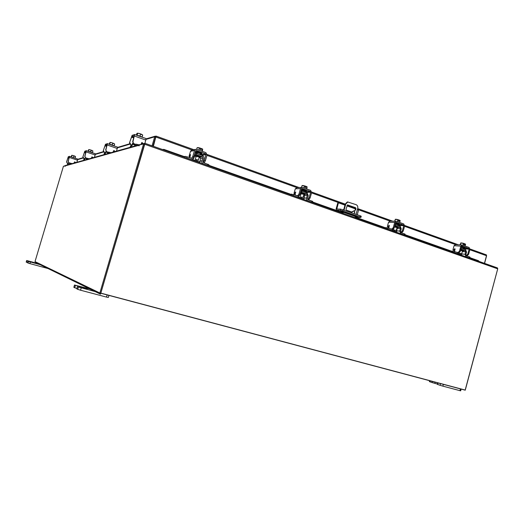 <?xml version="1.0" encoding="UTF-8"?>
<svg xmlns="http://www.w3.org/2000/svg" width="524" height="524" viewBox="0 0 524 524"><rect width="100%" height="100%" fill="white"/><g stroke="black" fill="none" stroke-linecap="round" stroke-linejoin="round"><path stroke-width="0.79" d="M354.853 211.631L354.466 213.013L354.853 211.631M356.065 214.296L357.735 208.297C358.056 206.574 357.519 205.369 356.124 204.681L347.766 202.002L345.781 204L344.098 210.039M343.672 211.565L343.469 212.286L355.442 216.53L355.639 215.809M341.537 212.816L342.552 212.829L343.233 211.427M343.665 209.888L345.309 204L347.294 202.002L347.949 201.969M342.951 213.314L343.469 212.286M355.442 216.53L354.925 217.545M355.626 210.006L351.931 212.109L346.377 210.131L345.971 209.227L347.536 204.91L355.613 207.727L356.012 208.624L355.626 210.006L351.63 211.997M354.401 212.986L354.434 211.65M356.012 208.624L355.527 208.624L355.148 210.006M355.527 208.624L355.134 207.727L355.613 207.727M347.405 204.95L355.134 207.727M355.324 216.871L356.713 217.362L360.65 217.46L360.119 216.962L340.312 210.248L340.626 209.128L336.775 209.089L338.412 202.788L337.836 202.795L336.166 208.762L336.329 210.157L342.919 212.482L336.467 210.209M340.312 210.248L336.506 210.209M340.626 209.128L360.427 215.849L361.239 216.294L360.931 217.401M357.263 214.729L358.573 210.026L357.375 209.593M338.412 202.788L344.989 205.153M346.921 205.847L355.449 208.906M343.05 212.096L340.607 211.034L343.823 211.617L356.412 216.084L357.388 216.615L355.475 216.419M460.544 250.426L462.476 250.957L463.249 251.376L462.378 251.389M461.592 255.254L461.664 253.682M448.858 250.754L454.328 251.487L454.059 252.476L457.256 253.609L459.194 252.607M460.996 249.195L465.417 250.773L465.685 249.791L461.264 248.206L460.878 249.188L461.146 248.193M458.33 252.352L457.524 252.62L454.328 251.487M454.059 252.476L452.769 252.136M465.672 249.817L466.537 252.116L465.882 254.553L466.373 255.751L469.976 257.114L469.714 258.096L469.255 257.854L469.524 256.871M461.585 253.963L465.089 254.271L465.751 251.834L462.332 251.546M465.089 254.271L466.105 256.74L469.255 257.854M465.417 250.773L465.751 251.834M465.148 246.077L462.738 245.206M462.03 245.042L459.803 244.865M461.408 247.243L463.314 247.944M463.242 248.199L464.683 248.225L461.454 247.059M464.683 248.225L464.827 247.708L463.864 247.171L461.592 246.542M459.535 253.236L461.768 253.649L459.535 253.236M465.469 244.171L464.893 243.804L464.611 244.839L463.989 244.61L464.271 243.581L460.891 243.012L460.465 244.787M465.581 244.256L465.102 246.025L465.581 244.256M463.478 243.496L463 245.271L463.478 243.496M460.007 244.787L460.891 243.012M465.43 244.138L464.225 243.739M464.271 243.581L462.358 243.071M462.122 243.031L460.753 242.926M464.729 247.57L462.391 246.725M455.029 249.437L454.478 250.249L453.142 250.217L452.998 249.594L454.066 245.677L455.566 244.584M454.478 250.249L453.915 250.485M468.6 254.337L467.362 255.555L466.57 255.28L467.808 254.055L468.6 254.337L469.923 249.45L469.124 247.505L462.443 245.101L460.819 246.175L459.483 251.094L460.282 251.376L461.618 246.463L462.175 246.09L468.856 248.494L469.131 249.162L467.808 254.055M460.282 251.376L459.05 252.607L458.133 252.529M453.686 249.968L454.917 248.71L454.688 251.612M459.05 252.607L456.208 252.149M458.251 252.326L459.483 251.094M467.362 255.555L465.993 255.43M486.285 254.834L469.989 248.972L486.285 254.834L486.501 255.719L469.845 249.738M153.375 146.301L156.054 136.102L154.698 136.797L155.582 137.118L152.942 146.144M192.229 150.067L156.073 137.085L156.054 136.102M484.451 263.33L486.501 255.719M155.798 137.164L153.152 146.222M486.462 255.876L486.521 255.162M486.573 255.915L484.569 263.376M146.078 139.358L154.698 136.797L152.052 145.829M162.407 149.491L163.907 149.392L163.829 149.995M478.523 261.24L478.451 260.697L469.832 257.644M461.5 254.697L458.284 253.557M450.817 250.917L404.921 234.673M396.393 231.66L392.299 230.213M384.616 227.488L355.22 217.093M342.788 212.692L312.54 201.989M303.737 198.871L298.3 196.952M290.303 194.122L208.768 165.27M199.664 162.047L192.563 159.532M184.238 156.591L163.907 149.392M478.451 260.697L478.805 261.031M140.478 144.729L144.807 143.268L497.473 267.934L497.715 268.845L144.729 144.264L100.484 294.174L35.475 262.386L35.521 261.849M64.085 166.095L65.487 165.525M101.06 293.185L465.188 390.059L497.715 268.845M144.473 144.185L100.765 293.23M101.027 293.296L465.246 390.184L497.721 268.838M144.729 144.264L144.807 143.268L497.473 267.934M140.53 144.545L139.613 144.631L138.998 145.908L139.319 145.05L143.602 143.851L144.513 144.172L100.798 293.243L99.861 292.995L143.602 143.851M65.29 165.787L63.424 166.278L35.016 261.6L99.861 292.995M65.238 165.767L65.1 166.318L65.945 165.348M74.716 161.883L74.395 162.971M67.367 164.739L67.596 163.96L67.367 164.739L67.943 164.575L68.677 162.971L69.581 163.272M68.618 162.715L68.172 163.796L67.596 163.96M69.784 163.03L72.129 163.606M69.627 163.069L69.568 164.117L70.164 163.947L70.399 163.154M70.661 164.025L70.164 163.947M75.181 158.176L70.969 156.807M73.452 157.344L73.917 155.942L73.039 155.53L71.88 155.392L71.506 156.82M75.122 158.025L75.541 156.617L75.089 158.012M71.46 156.807L71.788 155.294L71.113 156.774M75.456 156.519L73.917 155.942M72.856 155.484L71.814 155.287M74.703 156.087L73.039 155.53M75.423 156.48L74.847 156.152M75.305 162.715L74.611 161.89M74.094 163.056L74.572 161.909L75.207 162.302M68.827 162.807L68.231 161.372L68.827 162.807L69.771 163.115M68.231 161.372L69.528 156.335L68.297 156.748L66.568 161.877L68.061 157.528L69.292 157.121L68.081 161.418M66.712 161.837L67.452 163.213L68.487 163.553M77.703 159.047L69.561 156.342L77.703 159.047L76.923 162.263M75.456 162.676L75.358 162.263M67.452 163.213L68.317 163.586M67.308 163.252L66.568 161.877M68.972 162.761L70.275 163.193M141.853 142.567L141.375 144.198M130.548 145.941L130.253 146.962L131.426 146.628L132.644 144.283L134.563 144.958M132.939 143.281L132.644 144.283M132.755 142.987L131.753 145.515L130.574 145.849M135.015 144.087L135.113 144.545L136.338 144.192L138.88 144.834M134.694 144.172L134.779 145.679L136.004 145.331L136.338 144.192M136.79 145.423L136.004 145.331M142.122 137.164C140.989 136.358 139.26 135.742 136.928 135.316M139.934 136.076L140.583 134.072L139.312 133.489L137.635 133.299L137.105 135.336M142.109 137.131L142.698 135.113L142.07 137.105M139.043 133.423L137.471 133.194L137.046 135.323M137.471 133.194L137.065 134.36L137.17 133.266L136.823 133.574L136.371 135.113M140.583 134.072L142.698 135.113M141.618 134.314L139.312 133.489M142.443 134.865L141.808 134.413M142.541 143.176L141.775 142.561L142.856 143.085L142.692 143.831M133.672 143.812L132.945 141.709L133.672 143.812L135.002 144.277M132.945 141.709L134.642 134.517L132.107 135.369L129.526 142.751L131.779 136.489L134.308 135.65L132.644 141.801M129.821 142.659L130.836 144.644L132.343 145.168M141.722 144.1L142.148 142.652M134.766 134.563L146.032 138.559L144.965 143.327M141.067 144.283L141.762 142.567M143.006 143.74L142.856 143.085M130.836 144.644L131.996 145.24M130.542 144.729L129.526 142.751M133.974 143.72L135.782 144.355M196.022 156.827L195.203 156.257L198.472 156.84L200.057 157.717L199.061 157.744M199.801 162.709L200.568 158.366L200.201 157.226M183.099 156.807L185.208 156.407L187.094 156.814L186.754 157.966L191.162 159.525L192.74 159.466L193.952 158.032L194.777 155.176L195.983 154.534L195.072 154.704M202.12 156.696L202.454 155.549L196.317 153.381L195.983 154.534L202.12 156.696L202.69 158.006L200.568 158.366M196.317 153.381L194.882 153.414M191.764 158.431L187.094 156.814M186.754 157.966L185.313 157.586M202.447 155.582C203.581 156.159 204.026 157.095 203.777 158.392L202.958 161.228L203.666 162.682L208.827 164.772M199.749 161.189L201.871 160.848L202.69 158.006M201.871 160.848C201.609 162.25 202.094 163.246 203.338 163.829L207.661 165.361L207.989 164.215M208.578 165.813L207.661 165.361M195.419 155.504L194.751 155.268M196.376 153.368L196.042 154.528M201.937 151.233L198.622 150.034M197.194 152.772L199.29 153.054L200.24 153.689M200.135 154.049L201.779 154.076L199.795 152.956C197.522 152.209 196.159 151.973 195.694 152.242L197.089 153.132M201.779 154.076L201.956 153.473L199.972 152.353C197.699 151.606 196.33 151.364 195.871 151.639L195.694 152.242M196.277 159.951L195.275 159.407L197.319 159.774L198.321 160.318L196.277 159.951M202.67 149.15L202.428 151.41M202.559 149.085L201.792 151.141L202.388 149.078L201.439 148.495L201.085 149.7L200.227 149.392L200.574 148.187L199.5 148.037L198.904 150.1L199.5 148.03L197.129 147.703L196.657 149.327M202.48 148.999L201.432 148.482L200.437 148.685M200.574 148.187L198.485 147.65M198.275 147.617L197.483 147.644M201.393 152.962L198.177 151.809M190.12 156.375L189.151 156.552L189.177 155.883L190.5 151.325L191.398 150.237L192.17 150.08M205.395 160.711L204.419 162.309L203.332 161.923L204.308 160.324L205.395 160.711L207.039 155.012L205.893 152.654L196.697 149.347L195.419 149.405L194.509 150.506L192.845 156.244L193.946 156.637L195.609 150.905L196.362 150.499L205.559 153.807L205.958 154.619L204.308 160.324M193.946 156.637L192.983 158.255L190.671 158.078M201.819 155.32L201.412 154.573L205.559 153.807M195.19 152.34L196.146 152.687M200.116 154.108L201.412 154.573M189.524 156.165L190.487 154.514L189.845 157.783M191.882 157.862L192.845 156.244M204.419 162.309L203.319 162.479M37.735 263.487L26.665 260.513L35.128 263.055L28.492 261.45L40.191 264.692M28.073 261.24L27.589 262.812L28.014 263.041L28.492 261.45M30.366 262.013L29.888 263.605L48.064 268.543M26.678 260.526L26.213 262.085L26.619 262.301L27.091 260.736M29.888 263.605L28.014 263.041M27.641 262.629L26.619 262.301M438.103 382.959L437.691 384.478L440.088 385.304L440.546 383.607M443.356 384.354L442.878 386.142L459.98 390.668L460.452 388.9M430.027 380.804L429.772 381.747L432.09 382.546L432.392 381.439M429.772 381.747L429.366 381.577L429.608 380.693M461.153 389.083L460.681 390.819L459.98 390.668M442.878 386.142L440.088 385.304M437.691 384.478L437.271 384.302L437.664 382.841M435.149 382.173L434.828 383.365L437.344 384.033M434.828 383.365L432.09 382.546M90.017 289.058L74.513 285.01L87.194 288.907L78.404 287.008L95.211 291.599M77.506 286.556L76.825 288.868L77.716 289.34L78.404 287.008M81.227 287.879L80.539 290.211L106.51 297.088L107.145 294.927M74.559 285.043L73.884 287.316L74.742 287.768L75.417 285.482M108.258 297.429L106.51 297.088M80.539 290.211L77.716 289.34M76.897 288.449L74.742 287.768M113.8 150.637L113.4 151.999M104.315 153.453L104.047 154.37L104.951 154.115L105.953 152.084L107.394 152.576M106.123 151.515L105.953 152.084M105.959 151.357L105.239 153.139L104.335 153.394M107.741 152.012L107.754 152.392L108.737 152.13L110.931 152.694M107.492 152.078L107.505 153.388L108.442 153.126L108.737 152.13M109.097 153.211L108.442 153.126M114.219 145.986C113.171 145.22 111.514 144.644 109.247 144.264M112.162 144.965L112.732 143.209L111.625 142.698L110.171 142.528L109.699 144.31M114.14 145.855L114.658 144.087L114.101 145.836M109.647 144.297L110.033 142.423L109.11 144.218M114.573 144.002L112.732 143.209M111.396 142.639L110.007 142.423M113.669 143.406L111.625 142.698M114.474 143.917L113.846 143.491M114.527 151.685L113.708 150.637M113.079 152.091L113.675 150.657L114.199 150.604L114.402 151.167M106.555 151.757L105.874 149.936L106.555 151.757L107.728 152.157M105.874 149.936L107.413 143.642L105.481 144.29L103.267 150.729L105.193 145.266L107.125 144.631L105.645 150.008M103.49 150.663L104.394 152.386L105.697 152.831M114.062 151.816L114.317 150.951M107.499 143.668L117.487 147.12L116.57 151.108M114.763 151.619L114.645 151.102M104.394 152.386L105.435 152.89M104.165 152.451L103.267 150.729M106.785 151.685L108.383 152.235M92.06 156.892L91.7 158.104M83.67 160.128L83.925 159.263L83.67 160.128L84.377 159.931L85.229 158.137L86.355 158.51M85.333 157.803L85.229 158.137M85.196 157.711L84.639 159.06L83.925 159.263M86.657 158.477L89.329 158.772M86.427 158.196L86.395 159.362L87.128 159.152L87.39 158.268M86.624 158.471L86.624 158.143M87.698 159.231L87.128 159.152M92.532 152.759L92.532 152.759C91.392 152.012 89.846 151.508 87.908 151.226M92.447 152.622L92.905 151.056L92.447 152.622M89.958 149.779L88.752 149.582L88.412 151.253L88.877 149.687L89.958 149.779L91.143 150.29L90.678 151.862M88.798 149.576L87.98 151.22M92.813 150.958L91.143 150.29M92.001 150.46L90.161 149.838M92.755 150.905L92.158 150.532M92.709 157.822L91.955 156.899M91.392 158.196L91.923 156.918L92.604 157.364M85.563 157.907L84.921 156.303L85.563 157.907L86.604 158.255M84.921 156.303L86.336 150.702L84.809 151.213L82.864 156.925L84.554 152.084L86.074 151.58L84.744 156.362M83.041 156.873L83.86 158.405L85.012 158.792M92.538 157.868L92.637 157.528M95.355 153.755L86.381 150.715L95.355 153.755L94.517 157.311M92.899 157.77L92.787 157.305M83.86 158.405L84.803 158.831M83.676 158.458L82.864 156.925M85.746 157.848L87.174 158.333M300.887 194.181L300.128 193.756M300.167 193.625L303.488 194.28L304.693 194.948L303.763 194.974M303.854 199.493L304.614 195.007M288.796 194.168L293.46 194.496L293.152 195.59L297.056 196.965L298.071 197.017L299.676 195.059M300.501 192.452L301.379 192.197L300.809 192.216M306.854 194.116L307.156 193.035L301.686 191.109L301.379 192.197L306.854 194.116L307.319 195.321L304.575 195.4M301.686 191.109L300.9 191.024M298.333 195.616L297.363 195.878L293.46 194.496M293.152 195.59L291.77 195.223M307.149 193.061L308.282 195.668L307.529 198.347L308.151 199.696L312.69 201.445L312.389 202.513M303.828 198.065L306.566 198.007L307.319 195.321M306.566 198.007C306.317 199.33 306.743 200.253 307.843 200.784L311.675 202.14L311.983 201.059M312.389 202.506L311.675 202.14M302.001 190.238L301.464 192.19M306.632 188.954L303.691 187.893M301.962 190.369L304.837 191.162M304.745 191.483L306.298 191.489L304.791 190.644L301.248 189.799M301.09 190.356L301.87 190.69M306.298 191.489L306.455 190.919L304.948 190.074L301.411 189.23M300.953 197.044L303.069 197.424L300.953 197.044M307.143 186.904L306.717 188.987M307.11 186.904L306.527 188.882L307.077 186.937L306.232 186.406L305.911 187.546L305.151 187.271L305.472 186.131L304.516 186.007L303.966 187.959L304.51 186.007L302.034 185.607L301.523 187.428M306.953 186.747L306.232 186.406M305.472 186.131L303.448 185.607M306.219 186.393L305.387 186.433M303.219 185.568L302.466 185.509M306.14 190.592L303.285 189.57M295.379 193.749L294.108 193.788L294.062 193.14L295.281 188.837L296.964 187.651M294.56 193.461L295.647 191.974L295.058 194.122M310.103 197.954L309.009 199.402L308.047 199.054L309.14 197.613L310.103 197.954L311.616 192.577L310.621 190.389L302.472 187.454L301.641 187.422L300.514 188.588L298.988 194.004L299.964 194.352L301.49 188.941L302.165 188.548L310.313 191.476L310.66 192.236L309.14 197.613M304.582 195.013L304.071 197.207M299.964 194.352L298.877 195.806L298.058 195.832M305.322 192.374L304.968 191.679L310.313 191.476M295.274 194.122L295.176 195.105M298.877 195.806L296.315 195.504M297.901 195.459L298.988 194.004M309.009 199.402L307.752 199.421M394.428 226.944L396.891 227.58L397.821 228.091L396.93 228.11M396.498 232.243L397.212 228.15M382.821 227.409L387.989 227.986L387.708 229.021L391.186 230.252L391.887 230.324L393.347 229.086M400.002 227.403L400.29 226.375L395.384 224.652L395.103 225.68L400.002 227.403L400.395 228.523L397.172 228.372M392.345 228.955L391.474 229.217L387.989 227.986M387.708 229.021L386.378 228.667M400.277 226.407L401.253 228.831L400.552 231.366L401.096 232.63L405.065 234.136L404.79 235.158L404.24 234.863L404.521 233.842M396.478 230.894L399.694 231.064L400.395 228.523M399.694 231.064L400.814 233.652L404.24 234.863M395.482 224.652L395.194 225.687M399.76 222.51L397.133 221.567M395.679 221.266L394.428 221.226M395.332 223.676L397.926 224.508M397.847 224.796L399.327 224.809L395.397 223.427M399.327 224.809L399.478 224.272L398.312 223.617L395.548 222.883M394.107 230.049L396.288 230.449L394.107 230.049M399.445 220.126L400.192 220.597L399.688 222.451L400.192 220.611L399.445 220.126L399.15 221.2L398.469 220.958L398.764 219.883L397.906 219.785L397.402 221.632L397.906 219.785L395.358 219.327L394.847 221.174M394.69 221.18L395.358 219.327M398.764 219.883L396.799 219.366M399.432 220.106L398.705 220.087M396.57 219.327L395.332 219.268M399.308 224.062L396.76 223.152M389.136 226.558L387.609 226.964L387.413 226.303L388.539 222.222L390.131 221.089M388.887 226.958L388.363 227.226M403.225 231.077L402.039 232.387L401.174 232.086L402.366 230.776L403.225 231.077L404.626 225.988L403.742 223.951L396.478 221.331L395.902 221.272L394.716 222.431L393.308 227.554L394.179 227.861L395.587 222.746L396.196 222.366L403.46 224.979L403.762 225.68L402.366 230.776M394.179 227.861L393 229.184L392.122 229.145M388.029 226.65L389.208 225.3L388.88 228.3M393 229.184L390.256 228.785M392.129 228.877L393.308 227.554M402.039 232.387L400.703 232.315M345.781 204L345.309 204M347.831 204.93L347.451 204.93M360.119 216.962L360.427 215.849M343.063 209.672L342.748 210.792M336.742 208.768L337.698 209.109M341.622 211.591L341.766 211.067M460.825 249.391L463.498 250.505L460.76 249.627M456.843 253.57L457.256 253.609M452.238 251.946L452.481 251.055M466.105 256.74L465.685 256.701M463.452 250.616L465.312 250.767M469.131 249.162L463.111 248.69M454.367 248.959L455.081 249.214M460.819 246.175L454.066 245.677M464.703 248.173L468.856 248.494M156.145 136.135L193.919 149.713M207.118 154.462L299.125 187.546L207.118 154.449M311.695 192.066L345.27 204.137L311.695 192.053M392.673 221.167L357.656 208.578L392.64 221.167M404.692 225.503L458.29 244.774M455.454 244.57L404.541 226.289M390.046 221.089L357.434 209.377M355.514 208.69L346.98 205.624M345.047 204.93L311.531 192.898M296.918 187.651L206.947 155.346M77.683 159.643L83.087 158.038M95.348 154.403L103.51 151.98M117.5 147.833L129.801 144.185M139.148 145.246L65.264 165.859M68.29 164.687L67.943 164.575M71.605 163.436L71.5 163.789M68.998 158.34L67.865 157.966M77.545 160.174L69.391 157.462M68.061 157.528L69.135 157.888M131.91 146.799L131.426 146.628M138.146 144.578L137.995 145.083M134.779 145.679L135.264 145.849M133.777 137.95L131.452 137.124M145.908 140.111L134.602 136.096M131.779 136.489L133.98 137.268M200.312 156.715L195.518 155.274C195.105 154.698 196.231 154.822 198.897 155.648C200.509 156.263 200.98 156.624 200.319 156.722M184.907 157.449L185.208 156.407M200.26 157.023L202.061 156.709M205.958 154.619L201.91 155.353M190.114 154.907L190.5 155.045M194.509 150.506L190.5 151.325M196.362 150.499L195.779 150.617M105.376 154.259L104.951 154.115M110.282 152.471L110.151 152.916M107.505 153.388L107.937 153.539M106.7 146.432L104.918 145.823M117.343 148.495L107.322 145.037M105.193 145.266L106.87 145.849M84.764 160.056L84.377 159.931M88.746 158.576L88.628 158.969M85.726 153.047L84.318 152.576M95.204 154.993L86.211 151.953M84.554 152.084L85.877 152.53M304.922 193.991L300.416 192.747M300.54 192.413L303.913 193.166C305.197 193.651 305.531 193.932 304.929 193.998M291.305 195.059L291.586 194.077M307.843 200.784L307.516 200.784M304.909 194.181L306.769 194.122M310.66 192.236L305.446 192.419M295.195 192.308L295.726 192.498M300.514 188.588L295.281 188.837M302.165 188.548L301.798 188.568M394.729 225.857L397.31 226.532C398.351 226.925 398.587 227.141 398.024 227.18L394.657 226.113M390.806 230.233L391.186 230.252M385.874 228.484L386.129 227.56M400.814 233.652L400.428 233.632M398.037 227.318L399.91 227.396M403.762 225.68L397.67 225.438L397.952 224.396M388.69 225.582L389.339 225.811M394.716 222.431L388.539 222.222M399.321 224.816L403.46 224.979M347.294 202.002L347.766 202.002M355.318 216.877L356.523 217.303M463.249 251.376L463.465 250.577M456.935 253.603L457.373 253.642M461.768 253.649L462.496 250.963M463.065 248.854L463.34 247.839M453.221 250.249L453.935 250.498M461.998 245.042L455.232 244.557M458.33 244.78L404.692 225.49M193.939 149.713L156.132 136.116M155.169 136.188L146.117 138.886M129.592 143.825L117.546 147.421M103.32 151.665L95.401 154.03M82.923 157.757L77.729 159.309M478.844 261.352L478.798 260.998M65.585 165.453L139.613 144.631M130.201 146.995L130.528 145.888M135.238 145.862L134.747 145.685M146.032 138.559L134.747 134.537M195.203 156.257L195.472 155.327M200.057 157.717L200.325 156.787M208.604 165.826L208.925 164.726M191.312 159.709L191.699 159.643M195.275 159.407L196.199 156.224M196.965 153.578L197.24 152.628M198.321 160.318L199.238 157.141M199.958 154.652L200.279 153.545M189.197 156.565L189.983 156.846M195.419 149.405L191.398 150.237M26.2 262.079L26.665 260.513M27.589 262.812L28.06 261.227M73.845 287.283L74.513 285.01M76.779 288.835L77.467 286.517M108.324 297.475L108.933 295.398M104.014 154.39L104.302 153.421M107.924 153.545L107.486 153.394M117.487 147.12L107.486 143.655M304.693 194.948L304.942 194.07M297.494 195.911L297.861 195.904M296.938 197.05L297.318 197.037M300.193 196.624L301.038 193.644M303.069 197.424L303.913 194.437M304.568 192.105L304.876 191.031M294.167 193.808L295.071 194.129M301.641 187.422L296.387 187.677M397.821 228.091L398.05 227.259M390.937 230.272L391.343 230.298M393.517 229.728L393.825 228.628M396.288 230.449L397.061 227.639M387.59 226.958L388.382 227.239M395.902 221.272L389.712 221.076"/></g></svg>

